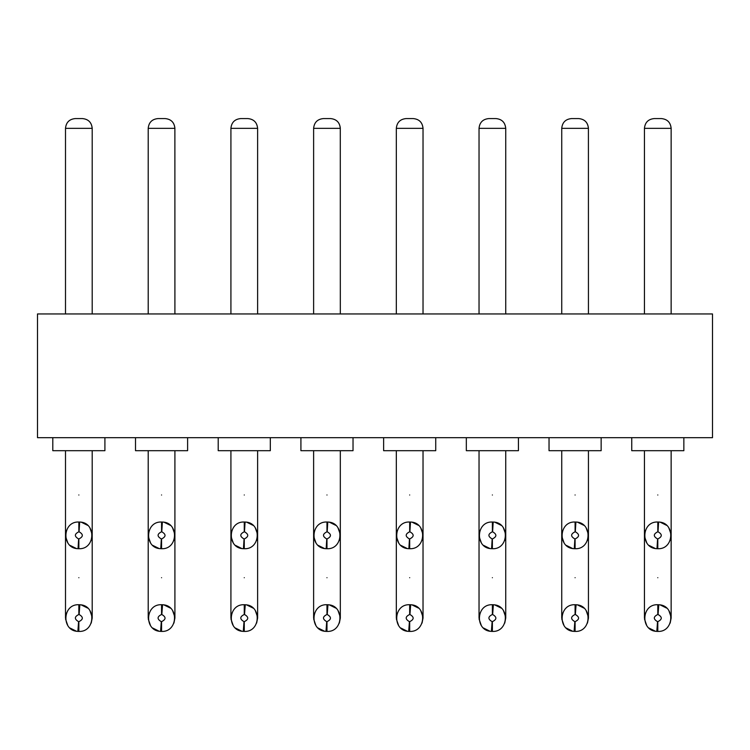 <?xml version="1.0" encoding="UTF-8"?>
<svg xmlns="http://www.w3.org/2000/svg" width="750" height="750" viewBox="0 0 750 750"><rect width="100%" height="100%" fill="white"/><g stroke="black" fill="none" stroke-linecap="round" stroke-linejoin="round"><path stroke-width="1.12" d="M712.5 313.95L712.5 437.681L37.5 437.681L37.5 313.95L712.5 313.95M135.506 437.681L135.506 450.703L187.613 450.703L187.613 437.681M300.919 437.681L300.919 450.703L353.025 450.703L353.025 437.681M218.212 437.681L218.212 450.703L270.319 450.703L270.319 437.681M52.8 437.681L52.8 450.703L104.906 450.703L104.906 437.681M466.331 437.681L466.331 450.703L518.438 450.703L518.438 437.681M549.038 437.681L549.038 450.703L601.144 450.703L601.144 437.681M383.625 437.681L383.625 450.703L435.731 450.703L435.731 437.681M631.744 437.681L631.744 450.703L683.85 450.703L683.85 437.681M644.447 313.95L644.447 128.344L671.119 128.344C670.547 122.409 667.294 119.156 661.369 118.575C667.312 119.156 670.566 122.409 671.147 128.344L671.147 313.95M561.741 313.95L561.741 128.344L588.413 128.344L588.441 313.95M479.034 313.95L479.034 128.344L505.706 128.344C505.134 122.409 501.881 119.156 495.956 118.575L488.803 118.575C482.869 119.156 479.616 122.409 479.034 128.344M505.706 128.344L505.734 128.344C505.153 122.409 501.9 119.156 495.966 118.575C501.9 119.156 505.153 122.409 505.734 128.344L505.734 313.95M396.328 313.95L396.328 128.344L423 128.344C422.428 122.409 419.175 119.156 413.25 118.575C419.194 119.156 422.447 122.409 423.028 128.344L423.028 313.95M313.622 313.95L313.622 128.344L340.294 128.344L340.322 313.95M230.916 313.95L230.916 128.344L257.587 128.344C257.016 122.409 253.763 119.156 247.838 118.575C253.781 119.156 257.034 122.409 257.616 128.344L257.616 313.95M148.209 313.95L148.209 128.344L174.881 128.344L174.909 313.95M65.503 313.95L65.503 128.344L92.175 128.344C91.603 122.409 88.35 119.156 82.425 118.575L75.272 118.575C69.337 119.156 66.084 122.409 65.503 128.344M92.175 128.344L92.203 128.344C91.622 122.409 88.369 119.156 82.434 118.575C88.369 119.156 91.622 122.409 92.203 128.344L92.203 313.95M671.119 128.344L671.147 128.344C670.566 122.409 667.312 119.156 661.378 118.575L654.216 118.575C648.281 119.156 645.028 122.409 644.447 128.344M588.413 128.344C587.841 122.409 584.587 119.156 578.663 118.575C584.606 119.156 587.859 122.409 588.441 128.344L588.413 128.344C587.859 122.409 584.606 119.156 578.672 118.575L571.509 118.575C565.575 119.156 562.322 122.409 561.741 128.344M423 128.344L423.028 128.344C422.447 122.409 419.194 119.156 413.259 118.575L406.097 118.575C400.162 119.156 396.909 122.409 396.328 128.344M340.294 128.344C339.722 122.409 336.469 119.156 330.544 118.575C336.488 119.156 339.741 122.409 340.322 128.344L340.294 128.344C339.741 122.409 336.488 119.156 330.553 118.575L323.391 118.575C317.456 119.156 314.203 122.409 313.622 128.344M257.587 128.344L257.616 128.344C257.034 122.409 253.781 119.156 247.847 118.575L240.684 118.575C234.75 119.156 231.497 122.409 230.916 128.344M174.881 128.344C174.309 122.409 171.056 119.156 165.131 118.575C171.075 119.156 174.328 122.409 174.909 128.344L174.881 128.344C174.328 122.409 171.075 119.156 165.141 118.575L157.978 118.575C152.044 119.156 148.791 122.409 148.209 128.344M661.369 118.575L654.216 118.575M578.663 118.575L571.509 118.575M495.956 118.575L488.803 118.575M413.25 118.575L406.097 118.575M330.544 118.575L323.391 118.575M247.838 118.575L240.684 118.575M165.131 118.575L157.978 118.575M82.425 118.575L75.272 118.575M162.544 604.753C179.156 605.138 178.153 632.269 161.559 631.425L160.575 631.388L161.297 621.647C156.928 619.097 157.012 616.706 161.559 614.494L161.559 604.725L162.544 604.753L161.822 614.503C166.191 617.053 166.106 619.434 161.559 621.656L161.559 631.425L160.894 631.406M159.056 631.181L152.634 628.003M150.478 625.509L148.247 619.031M148.209 450.703L148.209 618.075L149.194 613.05M160.575 631.388C143.963 631.003 144.966 603.872 161.559 604.725L162.225 604.734M164.062 604.959L170.484 608.137M172.641 610.631L174.872 617.109M174.909 450.703L174.909 618.075L173.925 623.091M245.25 604.753C261.863 605.138 260.859 632.269 244.266 631.425L243.281 631.388L244.003 621.647C239.634 619.097 239.719 616.706 244.266 614.494L244.266 604.725L245.25 604.753L244.528 614.503C248.897 617.053 248.812 619.434 244.266 621.656L244.266 631.425L243.6 631.406M241.762 631.181L235.341 628.003M233.184 625.509L230.953 619.031M230.916 450.703L230.916 618.075L231.9 613.05M243.281 631.388C226.669 631.003 227.672 603.872 244.266 604.725L244.931 604.734M246.769 604.959L253.191 608.137M255.347 610.631L257.578 617.109M257.616 450.703L257.616 618.075L256.631 623.091M79.837 604.753C96.45 605.138 95.447 632.269 78.853 631.425L77.869 631.388L78.591 621.647C74.222 619.097 74.306 616.706 78.853 614.494L78.853 604.725L79.837 604.753L79.116 614.503C83.484 617.053 83.4 619.434 78.853 621.656L78.853 631.425L78.188 631.406M76.35 631.181L69.928 628.003M67.772 625.509L65.541 619.031M65.503 450.703L65.503 618.075L66.487 613.05M77.869 631.388C61.256 631.003 62.259 603.872 78.853 604.725L79.519 604.734M81.356 604.959L87.778 608.137M89.934 610.631L92.166 617.109M92.203 450.703L92.203 618.075L91.219 623.091M410.663 604.753C427.275 605.138 426.272 632.269 409.678 631.425L408.694 631.388L409.416 621.647C405.047 619.097 405.131 616.706 409.678 614.494L409.678 604.725L410.663 604.753L409.941 614.503C414.309 617.053 414.225 619.434 409.678 621.656L409.678 631.425L409.012 631.406M407.175 631.181L400.753 628.003M398.597 625.509L396.366 619.031M396.328 450.703L396.328 618.075L397.312 613.05M408.694 631.388C392.081 631.003 393.084 603.872 409.678 604.725L410.344 604.734M412.181 604.959L418.603 608.137M420.759 610.631L422.991 617.109M423.028 450.703L423.028 618.075L422.044 623.091M658.781 604.753C675.394 605.138 674.391 632.269 657.797 631.425L656.812 631.388L657.534 621.647C653.166 619.097 653.25 616.706 657.797 614.494L657.797 604.725L658.781 604.753L658.059 614.503C662.428 617.053 662.344 619.434 657.797 621.656L657.797 631.425L657.131 631.406M655.294 631.181L648.872 628.003M646.716 625.509L644.484 619.031M644.447 450.703L644.447 618.075L645.431 613.05M656.812 631.388C640.2 631.003 641.203 603.872 657.797 604.725L658.462 604.734M660.3 604.959L666.722 608.137M668.878 610.631L671.109 617.109M671.147 450.703L671.147 618.075L670.163 623.091M327.956 604.753C344.569 605.138 343.566 632.269 326.972 631.425L325.988 631.388L326.709 621.647C322.341 619.097 322.425 616.706 326.972 614.494L326.972 604.725L327.956 604.753L327.234 614.503C331.603 617.053 331.519 619.434 326.972 621.656L326.972 631.425L326.306 631.406M324.469 631.181L318.047 628.003M315.891 625.509L313.659 619.031M313.622 450.703L313.622 618.075L314.606 613.05M325.988 631.388C309.375 631.003 310.378 603.872 326.972 604.725L327.638 604.734M329.475 604.959L335.897 608.137M338.053 610.631L340.284 617.109M340.322 450.703L340.322 618.075L339.337 623.091M576.075 604.753C592.688 605.138 591.684 632.269 575.091 631.425L574.106 631.388L574.828 621.647C570.459 619.097 570.544 616.706 575.091 614.494L575.091 604.725L576.075 604.753L575.353 614.503C579.722 617.053 579.637 619.434 575.091 621.656L575.091 631.425L574.425 631.406M572.587 631.181L566.166 628.003M564.009 625.509L561.778 619.031M561.741 450.703L561.741 618.075L562.725 613.05M574.106 631.388C557.494 631.003 558.497 603.872 575.091 604.725L575.756 604.734M577.594 604.959L584.016 608.137M586.172 610.631L588.403 617.109M588.441 450.703L588.441 618.075L587.456 623.091M162.366 522.038C179.091 522.206 178.266 549.562 161.559 548.719L160.753 548.691L161.344 538.941C156.928 536.419 157.003 534.038 161.559 531.788L161.559 522.019L162.366 522.038L161.775 531.788C166.191 534.309 166.116 536.7 161.559 538.95L161.559 548.719L160.988 548.7M158.963 548.456L152.737 545.381M150.553 542.925L148.247 536.419M148.209 535.369L149.194 530.344M160.753 548.691C144.028 548.522 144.853 521.175 161.559 522.019L162.131 522.028M164.156 522.272L170.381 525.347M172.566 527.803L174.872 534.319M174.909 535.369L173.925 540.384M327.778 522.038C344.503 522.206 343.678 549.562 326.972 548.719L326.166 548.691L326.756 538.941C322.341 536.419 322.416 534.038 326.972 531.788L326.972 522.019L327.778 522.038L327.188 531.788C331.603 534.309 331.528 536.7 326.972 538.95L326.972 548.719L326.4 548.7M324.375 548.456L318.15 545.381M315.966 542.925L313.659 536.419M313.622 535.369L314.606 530.344M326.166 548.691C309.441 548.522 310.266 521.175 326.972 522.019L327.544 522.028M329.569 522.272L335.794 525.347M337.978 527.803L340.284 534.319M340.322 535.369L339.337 540.384M245.072 522.038C261.797 522.206 260.972 549.562 244.266 548.719L243.459 548.691L244.05 538.941C239.634 536.419 239.709 534.038 244.266 531.788L244.266 522.019L245.072 522.038L244.481 531.788C248.897 534.309 248.822 536.7 244.266 538.95L244.266 548.719L243.694 548.7M241.669 548.456L235.444 545.381M233.259 542.925L230.953 536.419M230.916 535.369L231.9 530.344M243.459 548.691C226.734 548.522 227.559 521.175 244.266 522.019L244.838 522.028M246.862 522.272L253.087 525.347M255.272 527.803L257.578 534.319M257.616 535.369L256.631 540.384M79.659 522.038C96.384 522.206 95.559 549.562 78.853 548.719L78.047 548.691L78.637 538.941C74.222 536.419 74.297 534.038 78.853 531.788L78.853 522.019L79.659 522.038L79.069 531.788C83.484 534.309 83.409 536.7 78.853 538.95L78.853 548.719L78.281 548.7M76.256 548.456L70.031 545.381M67.847 542.925L65.541 536.419M65.503 535.369L66.487 530.344M78.047 548.691C61.322 548.522 62.147 521.175 78.853 522.019L79.425 522.028M81.45 522.272L87.675 525.347M89.859 527.803L92.166 534.319M92.203 535.369L91.219 540.384M493.191 522.038C509.916 522.206 509.091 549.562 492.384 548.719L491.578 548.691L492.169 538.941C487.753 536.419 487.828 534.038 492.384 531.788L492.384 522.019L493.191 522.038L492.6 531.788C497.016 534.309 496.941 536.7 492.384 538.95L492.384 548.719L491.812 548.7M489.788 548.456L483.562 545.381M481.378 542.925L479.072 536.419M480.019 613.05L479.034 618.075L479.034 535.369L480.019 530.344M491.578 548.691C474.853 548.522 475.678 521.175 492.384 522.019L492.956 522.028M494.981 522.272L501.206 525.347M503.391 527.803L505.697 534.319M504.75 623.091L505.734 618.075L505.734 535.369L504.75 540.384M575.897 522.038C592.622 522.206 591.797 549.562 575.091 548.719L574.284 548.691L574.875 538.941C570.459 536.419 570.534 534.038 575.091 531.788L575.091 522.019L575.897 522.038L575.306 531.788C579.722 534.309 579.647 536.7 575.091 538.95L575.091 548.719L574.519 548.7M572.494 548.456L566.269 545.381M564.084 542.925L561.778 536.419M561.741 535.369L562.725 530.344M574.284 548.691C557.559 548.522 558.384 521.175 575.091 522.019L575.662 522.028M577.688 522.272L583.913 525.347M586.097 527.803L588.403 534.319M588.441 535.369L587.456 540.384M493.369 604.753C509.981 605.138 508.978 632.269 492.384 631.425L491.4 631.388L492.122 621.647C487.753 619.097 487.838 616.706 492.384 614.494L492.384 604.725L493.369 604.753L492.647 614.503C497.016 617.053 496.931 619.434 492.384 621.656L492.384 631.425L491.719 631.406M489.881 631.181L483.459 628.003M481.303 625.509L479.072 619.031M491.4 631.388C474.788 631.003 475.791 603.872 492.384 604.725L493.05 604.734M494.887 604.959L501.309 608.137M503.466 610.631L505.697 617.109M410.484 522.038C427.209 522.206 426.384 549.562 409.678 548.719L408.872 548.691L409.462 538.941C405.047 536.419 405.122 534.038 409.678 531.788L409.678 522.019L410.484 522.038L409.894 531.788C414.309 534.309 414.234 536.7 409.678 538.95L409.678 548.719L409.106 548.7M407.081 548.456L400.856 545.381M398.672 542.925L396.366 536.419M396.328 535.369L397.312 530.344M408.872 548.691C392.147 548.522 392.972 521.175 409.678 522.019L410.25 522.028M412.275 522.272L418.5 525.347M420.684 527.803L422.991 534.319M423.028 535.369L422.044 540.384M658.603 522.038C675.328 522.206 674.503 549.562 657.797 548.719L656.991 548.691L657.581 538.941C653.166 536.419 653.241 534.038 657.797 531.788L657.797 522.019L658.603 522.038L658.013 531.788C662.428 534.309 662.353 536.7 657.797 538.95L657.797 548.719L657.225 548.7M655.2 548.456L648.975 545.381M646.791 542.925L644.484 536.419M644.447 535.369L645.431 530.344M656.991 548.691C640.266 548.522 641.091 521.175 657.797 522.019L658.369 522.028M660.394 522.272L666.619 525.347M668.803 527.803L671.109 534.319M671.147 535.369L670.163 540.384M161.559 577.697C144.338 577.697 144.338 577.697 161.559 577.697C178.781 577.697 178.781 577.697 161.559 577.697M244.266 577.697C227.044 577.697 227.044 577.697 244.266 577.697C261.488 577.697 261.488 577.697 244.266 577.697M78.853 577.697C61.631 577.697 61.631 577.697 78.853 577.697C96.075 577.697 96.075 577.697 78.853 577.697M409.678 577.697C392.456 577.697 392.456 577.697 409.678 577.697C426.9 577.697 426.9 577.697 409.678 577.697M657.797 577.697C640.575 577.697 640.575 577.697 657.797 577.697C675.019 577.697 675.019 577.697 657.797 577.697M326.972 577.697C309.75 577.697 309.75 577.697 326.972 577.697C344.194 577.697 344.194 577.697 326.972 577.697M575.091 577.697C557.869 577.697 557.869 577.697 575.091 577.697C592.312 577.697 592.312 577.697 575.091 577.697M161.559 494.991C144.338 494.991 144.338 494.991 161.559 494.991C178.781 494.991 178.781 494.991 161.559 494.991M326.972 494.991C309.75 494.991 309.75 494.991 326.972 494.991C344.194 494.991 344.194 494.991 326.972 494.991M244.266 494.991C227.044 494.991 227.044 494.991 244.266 494.991C261.488 494.991 261.488 494.991 244.266 494.991M78.853 494.991C61.631 494.991 61.631 494.991 78.853 494.991C96.075 494.991 96.075 494.991 78.853 494.991M492.384 494.991C475.162 494.991 475.162 494.991 492.384 494.991C509.606 494.991 509.606 494.991 492.384 494.991M575.091 494.991C557.869 494.991 557.869 494.991 575.091 494.991C592.312 494.991 592.312 494.991 575.091 494.991M492.384 577.697C475.162 577.697 475.162 577.697 492.384 577.697C509.606 577.697 509.606 577.697 492.384 577.697M409.678 494.991C392.456 494.991 392.456 494.991 409.678 494.991C426.9 494.991 426.9 494.991 409.678 494.991M657.797 494.991C640.575 494.991 640.575 494.991 657.797 494.991C675.019 494.991 675.019 494.991 657.797 494.991M479.034 535.369L479.034 450.703M505.734 535.369L505.734 450.703"/></g></svg>
